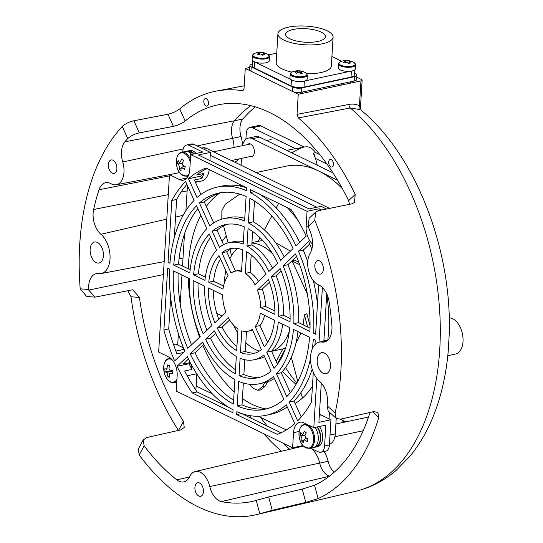 <?xml version="1.0" encoding="UTF-8"?>
<svg xmlns="http://www.w3.org/2000/svg" width="543" height="543" viewBox="0 0 543 543"><rect width="100%" height="100%" fill="white"/><g stroke="black" fill="none" stroke-linecap="round" stroke-linejoin="round"><path stroke-width="0.81" d="M206.394 98.745A3.835 2.287 -102 0 0 205.376 98.595A3.835 2.287 -102 0 0 203.815 102.003A3.835 2.287 -102 0 0 205.953 105.953A3.835 2.287 -102 0 0 206.971 106.109A3.835 2.287 -102 0 0 208.532 102.702A3.835 2.287 -102 0 0 206.394 98.745M331.271 159.608A3.835 2.287 -102 0 0 330.253 159.459A3.835 2.287 -102 0 0 328.698 162.866A3.835 2.287 -102 0 0 330.83 166.816A3.835 2.287 -102 0 0 331.848 166.966A3.835 2.287 -102 0 0 333.409 163.558A3.835 2.287 -102 0 0 331.271 159.608M329.526 476.109A16.012 9.543 78 0 1 327.965 475.539A16.012 9.543 78 0 1 319.684 463.091A20.838 12.414 -102 0 0 311.417 448.511M113.012 160.219A6.91 4.12 -102 0 0 111.179 159.954A6.91 4.12 -102 0 0 108.376 166.083A6.91 4.12 -102 0 0 112.218 173.197A6.91 4.12 -102 0 0 114.05 173.468A6.91 4.12 -102 0 0 116.86 167.332A6.91 4.12 -102 0 0 113.012 160.219M319.481 260.844A6.91 4.12 -102 0 0 317.648 260.572A6.91 4.12 -102 0 0 314.838 266.708A6.91 4.12 -102 0 0 318.687 273.821A6.91 4.12 -102 0 0 320.519 274.093A6.91 4.12 -102 0 0 323.323 267.957A6.91 4.12 -102 0 0 319.481 260.844M199.58 483.039A6.91 4.12 -102 0 0 197.747 482.775A6.91 4.12 -102 0 0 194.937 488.904A6.91 4.12 -102 0 0 198.786 496.017A6.91 4.12 -102 0 0 200.618 496.288A6.91 4.12 -102 0 0 203.421 490.153A6.91 4.12 -102 0 0 199.58 483.039M97.387 242.436A10.745 6.407 -102 0 0 94.536 242.015A10.745 6.407 -102 0 0 90.165 251.558A10.745 6.407 -102 0 0 96.152 262.622A10.745 6.407 -102 0 0 99.002 263.043A10.745 6.407 -102 0 0 103.367 253.5A10.745 6.407 -102 0 0 97.387 242.436M324.436 353.093A10.745 6.407 -102 0 0 321.585 352.672A10.745 6.407 -102 0 0 317.221 362.215A10.745 6.407 -102 0 0 323.2 373.279A10.745 6.407 -102 0 0 326.051 373.699A10.745 6.407 -102 0 0 330.416 364.156A10.745 6.407 -102 0 0 324.436 353.093M447.792 355.679L455.482 354.043A18.421 10.982 -102 0 0 462.969 337.685A18.421 10.982 -102 0 0 452.713 318.721A18.421 10.982 -102 0 0 449.217 317.859M360.023 109.584L350.283 107.976A209.646 124.938 -102 0 1 440.264 326.486A209.646 124.938 -102 0 1 355.706 491.266C370.794 487.628 384.396 480.555 396.519 470.041L410.535 455.543C421.972 441.398 430.904 424.626 437.339 405.221C442.864 388.591 446.482 370.713 448.192 351.579L449.183 335.004C452.367 250.703 416.23 155.76 361.292 110.324L360.43 108.05L362.133 80.181A3.068 1.038 3.5 0 0 361.482 79.482L356.737 77.167M80.201 288.835L88.645 289.487L88.706 290.091L95.113 297.13L86.683 296.478L80.201 288.835A211.872 126.261 78 0 1 122.277 126.505C125.29 123.743 129.159 121.836 133.883 120.77L167.943 114.254C172.613 113.127 176.536 111.335 179.713 108.871L185.177 120.994A196.98 117.39 78 0 1 219.08 104.629A196.98 117.39 78 0 1 348.62 200.652L355.21 194.401L354.45 202.491L351.783 203.849L318.374 210.684L315.707 212.048L314.757 220.315L308.173 226.56A198.052 118.028 -102 0 1 310.467 232.241A18.421 10.982 78 0 1 310.114 253.303A18.421 10.982 -102 0 0 308.607 270.753A18.421 10.982 -102 0 0 318.022 284.634A18.421 10.982 -102 0 0 318.585 284.885A18.421 10.982 78 0 1 319.141 285.136A18.421 10.982 78 0 1 329.139 301.881A198.052 118.028 -102 0 1 331.902 325.624A18.421 10.982 -102 0 1 324.558 341.961A18.421 10.982 -102 0 1 322.08 342.07A21.496 12.808 -102 0 0 319.189 342.199A21.496 12.808 -102 0 0 310.521 359.032A21.496 12.808 -102 0 0 319.671 381.43A18.421 10.982 -102 0 1 327.083 405.689L335.112 413.067L336.192 418.381L340.393 419.189L373.727 411.614L377.908 412.409L378.77 417.526L372.613 411.865M169.423 175.891L99.036 189.738A18.421 10.982 78 0 1 105.695 182.679A18.421 10.982 78 0 1 110.446 183.425A18.421 10.982 78 0 1 111.003 183.717A18.421 10.982 -102 0 0 111.559 184.009A18.421 10.982 -102 0 0 116.304 184.763A18.421 10.982 -102 0 0 122.732 161.984A18.421 10.982 78 0 1 124.904 141.811A198.052 118.028 -102 0 1 127.741 138.628L122.277 126.505M234.04 147.438A20.838 12.414 -102 0 0 232.594 138.302A16.012 9.543 78 0 1 234.481 120.77L124.904 141.811M326.94 164.02L315.497 158.447A27.639 16.466 78 0 1 317.18 165.208M344.676 422.115L341.988 420.805A138.18 82.346 -102 0 0 343.454 420.642M363.029 431.061L362.622 430.857M286.88 150.438A138.18 82.346 -102 0 1 290.111 149.637A138.18 82.346 -102 0 1 295.67 148.782L304.114 146.99A138.18 82.346 78 0 1 306.374 146.82A18.421 10.982 78 0 1 315.646 152.61L313.277 153.112L315.497 158.447M314.261 154.633A18.421 10.982 -102 0 0 313.277 153.112M291.944 152.902A138.18 82.346 78 0 1 303.978 147.017M343.244 420.54L341.988 420.805M88.645 289.487A18.421 10.982 78 0 1 96.308 273.692A18.421 10.982 78 0 1 98.507 273.645A21.496 12.808 -102 0 0 101.073 273.584A21.496 12.808 -102 0 0 110.066 256.954A21.496 12.808 -102 0 0 100.917 234.284A18.421 10.982 78 0 1 93.62 209.496A198.052 118.028 -102 0 1 99.036 189.738M314.757 220.315A211.872 126.261 78 0 1 335.112 413.067M296.804 383.046A138.18 82.346 78 0 1 285.516 367.584M280.582 359.418A138.18 82.346 78 0 1 280.113 358.597M245.891 139.307L246.244 133.598A9.211 5.491 78 0 1 250.004 127.354A9.211 5.491 78 0 1 252.447 127.714L295.67 148.782M370.034 412.456A196.98 117.39 78 0 1 314.546 485.252L318.123 498.583L305.797 502.397L272.226 510.298L259.798 513.726A211.872 126.261 78 0 1 255.929 514.744A211.872 126.261 78 0 1 139.198 454.946L138.282 449.122L143.23 439.959L144.146 445.776A198.052 118.028 -102 0 0 176.842 479.876A18.421 10.982 78 0 0 183.921 481.865A18.421 10.982 78 0 0 189.568 476.706A18.421 10.982 -102 0 1 195.215 471.541L303.232 446.122A20.838 12.414 -102 0 1 303.388 446.088A20.838 12.414 -102 0 0 303.388 446.088L303.388 446.088M329.309 476.272L221.374 501.583A198.052 118.028 -102 0 0 252.95 501.25A198.052 118.028 -102 0 0 256.228 500.395L268.656 496.981L302.227 489.087L314.546 485.252M221.374 501.583A18.421 10.982 78 0 1 209.761 486.548A18.421 10.982 -102 0 0 195.215 471.541M249.787 67.461L245.273 68.418L298.25 94.238L360.959 80.914A3.068 1.038 3.5 0 0 362.133 80.181M245.273 68.418L244.038 88.557L242.382 90.654A210.799 125.623 -102 0 0 216.311 91.088A210.799 125.623 -102 0 0 179.713 108.871M242.762 90.647L243.121 90.511M355.21 194.401A210.799 125.623 -102 0 0 298.331 117.919L297.021 114.376L349.013 104.426C352.807 103.72 356.283 104.188 359.439 105.844L360.959 80.914M318.123 498.583A210.799 125.623 -102 0 0 378.77 417.526M178.62 430.361L183.473 421.375A196.98 117.39 78 0 1 139.449 297.428L131.012 296.777A210.799 125.623 -102 0 0 178.43 430.402M131.012 296.777L127.781 290.553M183.473 421.375L184.247 427.463L180.751 429.88L146.712 437.556L143.23 439.959M95.113 297.13L132.716 289.765L139.449 297.428M249.549 415.585A195.643 116.589 -102 0 0 251.626 418.497M263.769 433.728A195.643 116.589 -102 0 0 281.505 451.233M185.177 120.994C182.014 123.437 178.09 125.223 173.407 126.363L139.341 132.886C134.637 133.931 130.768 135.852 127.741 138.628M349.563 204.304L348.62 200.652M308.173 226.56L309.123 218.286L315.707 212.048M250.805 105.661A195.643 116.589 -102 0 0 234.481 120.77L242.925 118.978A16.012 9.543 -102 0 0 241.038 136.51L197.157 145.938M336.192 418.381L328.176 411.017L327.083 405.689M298.25 94.238L297.021 114.376M359.744 107.914C360.715 108.322 360.613 107.636 359.439 105.844A3.068 2.104 118.1 0 0 359.595 109.279M319.854 154.66L315.646 152.61M304.114 146.99L260.891 125.922L252.447 127.714M255.285 106.883A195.643 116.589 -102 0 0 242.925 118.978M234.556 162.072A20.838 12.414 -102 0 0 238.866 158.97M242.483 145.578A20.838 12.414 -102 0 0 241.038 136.51M260.565 417.384A195.643 116.589 -102 0 0 267.312 426.14M282.808 443.013A195.643 116.589 -102 0 0 289.772 449.292M324.09 451.566A20.838 12.414 78 0 1 328.128 461.299L209.761 486.548M334.176 472.247A16.012 9.543 78 0 1 328.128 461.299M250.004 127.354L258.448 125.562A9.211 5.491 78 0 1 260.891 125.922M247.567 144.567A6.604 3.937 78 0 1 248.884 143.814A6.604 3.937 78 0 1 250.635 144.071A6.604 3.937 78 0 1 254.314 150.873A6.604 3.937 78 0 1 251.633 156.73A6.604 3.937 78 0 1 250.119 156.581M256.079 172.559L286.066 166.192A122.827 73.196 78 0 1 318.653 170.984A122.827 73.196 78 0 1 342.524 188.876M282.584 371.303A113.616 67.705 -102 0 0 296.091 384.295M265.744 408.899A113.616 67.705 78 0 1 252.006 404.304A113.616 67.705 78 0 1 242.402 398.569M234.155 391.876A113.616 67.705 78 0 1 202.858 345.368M199.634 337.196A113.616 67.705 78 0 1 188.285 278.159M188.285 268.839A113.616 67.705 78 0 1 200.842 215.313M206.32 206.462A113.616 67.705 78 0 1 219.867 192.996M238.893 185.835A113.616 67.705 78 0 1 242.124 185.611M307.345 293.987L292.066 260.966L294.163 259.982L298.793 262.242M245.823 342.667A55.271 32.94 -102 0 0 255.359 349.516A55.271 32.94 -102 0 0 259.31 351.083M271.595 351.267A55.271 32.94 -102 0 0 289.263 331.501M272.83 254.144A55.271 32.94 -102 0 0 261.706 245.701A55.271 32.94 -102 0 0 251.911 243.121M271.622 351.328L285.666 348.307M295.969 343.183L301.019 333.097M303.198 324.843L304.385 314.831L306.843 313.752L310.053 325.739M290.43 251.097L276.129 242.959M237.501 248.436A55.271 32.94 -102 0 0 229.879 258.733M225.84 270.76A55.271 32.94 -102 0 0 224.381 282.944M233.293 324.89A55.271 32.94 -102 0 0 237.766 332.791M262.703 240.488L251.945 242.504M287.295 207.623A113.616 67.705 78 0 1 298.562 221.368M326.723 294.272A113.616 67.705 78 0 1 327.789 340.169L319.189 342.199M312.435 386.304A113.616 67.705 78 0 1 295.161 403.53M287.376 407.257A113.616 67.705 78 0 1 286.039 407.705M210.243 155.284L316.868 207.25M177.69 345.07L178.382 333.707M180.208 303.924L181.973 275.077M182.523 266.036L184.491 233.911M185.91 210.684L187.444 185.591M286.331 429.941L258.196 416.23M212.394 393.906L196.132 385.985M329.465 412.198L329.058 418.836M336.226 418.409L335.282 433.884A15.353 9.15 -102 0 1 329.458 444.174M201.514 148.063L202.525 147.845A15.353 9.15 -102 0 1 206.598 148.449L329.594 208.39M248.355 138.112L255.59 136.571A15.353 9.15 78 0 1 259.663 137.169L252.427 138.709A15.353 9.15 -102 0 0 248.355 138.112A15.353 9.15 -102 0 0 242.47 145.653M241.058 165.242L241.479 158.42M252.427 138.709L337.536 180.188M345.925 421.85L340.447 419.176M259.663 137.169L332.995 172.912M325.06 340.814L323.906 340.251M299.675 264.672L292.066 260.966M300.822 392.759L302.594 397.944M307.657 327.015L304.385 314.831M278.525 203.632L276.197 207.949M271.846 216.019L264.36 229.893M260.097 237.786L258.278 241.153M226.241 235.9L222.067 241.404M216.8 313.372L222.053 315.931M249.495 384.274L253.086 388.265L257.959 390.302L262.656 386.453L264.733 382.605M270.76 371.432L271.018 370.964M276.17 361.414L282.917 348.911M262.656 386.453L265.262 386.121L267.611 381.77M277.276 363.864L285.19 349.197M265.262 386.121L260.565 389.962L257.959 390.302M239.734 194.136L225.264 204.243L221.877 210.643L221.815 219.175M223.56 225.888L228.114 242.884M229.92 249.624L231.542 255.672M293.213 29.458A19.962 6.76 3.5 0 0 285.591 34.229A19.962 6.76 3.5 0 0 296.614 41.024A19.962 6.76 3.5 0 0 317.811 41.444A19.962 6.76 3.5 0 0 325.433 36.666A19.962 6.76 3.5 0 0 314.417 29.872A19.962 6.76 3.5 0 0 293.213 29.458M322.542 43.745A27.639 9.36 3.5 0 0 333.097 37.134A27.639 9.36 3.5 0 0 317.838 27.727A27.639 9.36 3.5 0 0 288.482 27.15A27.639 9.36 3.5 0 0 277.928 33.761A27.639 9.36 3.5 0 0 293.186 43.169A27.639 9.36 3.5 0 0 322.542 43.745M306.91 73.773A27.639 9.36 3.5 0 0 320.777 72.586A27.639 9.36 3.5 0 0 331.332 65.974L333.097 37.134M252.332 63.972L252.251 63.993A6.143 2.077 3.5 0 0 249.909 65.459A6.143 2.077 3.5 0 0 251.212 66.864L292.84 87.145A6.143 2.077 3.5 0 0 301.446 87.966L301.182 92.29L354.246 81.016L354.511 76.692A6.143 2.077 3.5 0 0 356.853 75.226A6.143 2.077 3.5 0 0 355.55 73.821L354.633 73.373M301.182 92.29A6.143 2.077 -176.5 0 1 292.575 91.475L292.84 87.145M251.212 66.864L250.947 71.187L292.575 91.475M250.947 71.187A6.143 2.077 -176.5 0 1 249.644 69.789L249.909 65.459M356.853 75.226L356.588 79.549A6.143 2.077 -176.5 0 1 354.246 81.016M276.747 53.139L268.609 54.87M255.074 62.085L290.926 79.556M305.023 80.9L350.724 71.187M341.683 61.25L331.916 56.492M277.928 33.761L276.17 62.601A27.639 9.36 3.5 0 0 291.863 72.104M301.446 87.966L354.511 76.692M354.85 69.823L354.538 74.9A9.211 3.122 -176.5 0 1 351.022 77.099L351.389 71.092M304.358 81.097L303.985 87.097L351.022 77.099M303.985 87.097A9.211 3.122 -176.5 0 1 291.075 85.869L291.442 79.882M254.545 61.888L254.178 67.889L291.075 85.869M254.178 67.889A9.211 3.122 -176.5 0 1 252.224 65.784L252.536 60.64M355.617 64.882L355.373 68.907A8.6 2.912 3.5 0 1 352.088 70.963A8.6 2.912 3.5 0 1 342.959 70.787A8.6 2.912 3.5 0 1 338.208 67.855L338.459 63.83A8.6 2.912 3.5 0 0 343.203 66.755A8.6 2.912 3.5 0 0 352.332 66.938A8.6 2.912 3.5 0 0 355.617 64.882L353.914 62.533A15.353 15.353 0 0 0 340.434 61.705A8.213 2.783 3.5 0 0 340.624 65.065A8.213 2.783 3.5 0 0 352.135 66.165A8.213 2.783 3.5 0 0 353.914 62.533L353.914 62.533A8.213 2.783 3.5 0 0 353.527 62.33M345.599 60.606A15.313 9.122 -102 0 1 347.031 60.884A2.07 0.699 3.5 0 1 347.866 60.965A15.313 11.145 116 0 1 349.631 60.992A15.055 10.303 111.7 0 1 350.35 61.291A15.055 10.303 111.7 0 1 351.029 61.678A15.313 11.145 -64 0 0 349.271 61.644A2.07 0.699 3.5 0 1 349.271 61.739A2.07 0.699 3.5 0 1 349.169 61.922A15.313 9.122 -102 0 1 350.547 63.015A15.055 7.534 142.6 0 0 348.762 63.395A15.313 9.122 78 0 0 347.384 62.302A2.07 0.699 3.5 0 1 346.543 62.221A15.313 11.145 -64 0 0 344.73 63.015A15.055 5.756 -128 0 0 344.018 62.642A15.055 5.756 -128 0 0 343.332 62.33A15.313 11.145 116 0 1 345.144 61.542A2.07 0.699 3.5 0 1 345.138 61.481A2.07 0.699 3.5 0 1 345.246 61.264A15.313 9.122 78 0 0 343.814 60.986A15.055 12.089 -104.6 0 1 345.599 60.606L346.02 62.418M349.631 60.992L349.346 61.637M349.149 62.099L348.626 63.28M269.538 56.689L269.294 60.714A8.6 2.912 3.5 0 1 266.009 62.771A8.6 2.912 3.5 0 1 256.873 62.594A8.6 2.912 3.5 0 1 252.128 59.662L252.373 55.637A8.6 2.912 3.5 0 0 257.124 58.563A8.6 2.912 3.5 0 0 266.253 58.746A8.6 2.912 3.5 0 0 269.538 56.689L267.835 54.341A15.353 15.353 0 0 0 254.348 53.513A8.213 2.783 3.5 0 0 254.545 56.872A8.213 2.783 3.5 0 0 266.056 57.972A8.213 2.783 3.5 0 0 267.835 54.341L267.835 54.341A8.213 2.783 3.5 0 0 267.448 54.137M259.52 52.42A15.313 9.122 -102 0 1 260.952 52.691A2.07 0.699 3.5 0 1 261.787 52.773A15.313 11.145 116 0 1 263.552 52.8A15.055 10.303 111.7 0 1 264.271 53.099A15.055 10.303 111.7 0 1 264.95 53.485A15.313 11.145 -64 0 0 263.185 53.452A2.07 0.699 3.5 0 1 263.192 53.547A2.07 0.699 3.5 0 1 263.084 53.73A15.313 9.122 -102 0 1 264.461 54.823A15.055 7.534 142.6 0 0 262.683 55.203A15.313 9.122 78 0 0 261.298 54.11A2.07 0.699 3.5 0 1 260.464 54.028A15.313 11.145 -64 0 0 258.651 54.823A15.055 5.756 -128 0 0 257.939 54.449A15.055 5.756 -128 0 0 257.246 54.137A15.313 11.145 116 0 1 259.065 53.35A2.07 0.699 3.5 0 1 259.059 53.295A2.07 0.699 3.5 0 1 259.167 53.071A15.313 9.122 78 0 0 257.735 52.793A15.055 12.089 -104.6 0 1 259.52 52.42L259.934 54.225M263.552 52.8L263.267 53.445M263.063 53.906L262.547 55.087M307.379 75.131L307.134 79.156A8.6 2.912 3.5 0 1 303.849 81.212A8.6 2.912 3.5 0 1 294.72 81.036A8.6 2.912 3.5 0 1 289.969 78.111L290.22 74.079A8.6 2.912 3.5 0 0 294.964 77.011A8.6 2.912 3.5 0 0 304.094 77.187A8.6 2.912 3.5 0 0 307.379 75.131L305.675 72.782A15.353 15.353 0 0 0 292.195 71.954A8.213 2.783 3.5 0 0 292.385 75.321A8.213 2.783 3.5 0 0 303.897 76.414A8.213 2.783 3.5 0 0 305.675 72.782L305.675 72.782A8.213 2.783 3.5 0 0 305.288 72.579M297.36 70.862A15.313 9.122 -102 0 1 298.793 71.133A2.07 0.699 3.5 0 1 299.627 71.214A15.313 11.145 116 0 1 301.392 71.242A15.055 10.303 111.7 0 1 302.112 71.547A15.055 10.303 111.7 0 1 302.79 71.927A15.313 11.145 -64 0 0 301.032 71.893A2.07 0.699 3.5 0 1 301.032 71.988A2.07 0.699 3.5 0 1 300.931 72.171A15.313 9.122 -102 0 1 302.308 73.271A15.055 7.534 142.6 0 0 300.523 73.644A15.313 9.122 78 0 0 299.145 72.552A2.07 0.699 3.5 0 1 298.304 72.477A15.313 11.145 -64 0 0 296.492 73.264A15.055 5.756 -128 0 0 295.779 72.891A15.055 5.756 -128 0 0 295.093 72.579A15.313 11.145 116 0 1 296.906 71.791A2.07 0.699 3.5 0 1 296.899 71.737A2.07 0.699 3.5 0 1 297.007 71.513A15.313 9.122 78 0 0 295.575 71.242A15.055 12.089 -104.6 0 1 297.36 70.862L297.781 72.667M301.392 71.242L301.107 71.886M300.91 72.348L300.388 73.529M314.424 447.201A12.285 7.317 -102 0 0 315.666 447.113L317.601 446.706A12.285 7.317 -102 0 0 322.576 438.846A12.285 7.317 -102 0 0 319.399 426.486M315.666 447.113A12.285 7.317 -102 0 0 320.648 439.253A12.285 7.317 -102 0 0 317.472 426.893M196.043 153.472A12.285 7.317 -102 0 0 193.077 151.042A12.285 7.317 -102 0 0 189.819 150.56L187.892 150.968A12.285 7.317 -102 0 0 186.717 151.395M194.109 153.879A12.285 7.317 -102 0 0 191.15 151.449A12.285 7.317 -102 0 0 187.892 150.968M315.368 446.55L315.544 446.516A11.668 6.95 -102 0 0 320.289 438.839A11.668 6.95 -102 0 0 317.024 426.988M190.539 152.576L190.545 151.782A11.668 6.95 -102 0 0 188.014 151.572L187.837 151.606M193.62 153.988A11.668 6.95 -102 0 0 191.672 152.332L189.941 152.705M189.018 152.108L190.545 151.782M299.417 430.232A11.831 7.052 -102 0 0 303.727 446.36A11.831 7.052 -102 0 0 313.141 442.871A11.831 7.052 -102 0 0 308.831 426.744A11.831 7.052 -102 0 0 299.417 430.232M301.799 441.235A19.894 12.238 132.6 0 1 301.928 438.527A3.102 1.846 -102 0 1 301.528 437.047A19.894 10.269 14.6 0 1 300.15 435.086A19.731 16.114 -17 0 1 300.428 433.769A19.731 16.114 -17 0 1 300.836 432.466A19.894 10.269 -165.4 0 0 302.213 434.427A3.102 1.846 -102 0 1 302.865 434.115A3.102 1.846 -102 0 1 303.075 434.108A19.894 12.238 132.6 0 1 304.426 431.135A19.731 3.869 33.6 0 0 306.259 432.825A19.894 12.238 -47.4 0 0 304.908 435.798A3.102 1.846 -102 0 1 305.302 437.271A19.894 10.269 -165.4 0 0 307.901 438.975A19.731 5.613 114.9 0 0 307.535 440.312A19.731 5.613 114.9 0 0 307.223 441.595A19.894 10.269 14.6 0 1 304.623 439.891A3.102 1.846 -102 0 1 304.155 440.169A3.102 1.846 -102 0 1 303.761 440.217A19.894 12.238 -47.4 0 0 303.632 442.925A19.731 14.362 166.7 0 1 301.799 441.235L306.557 438.147M300.15 435.086L305.01 435.54M309.53 448.416A12.285 7.317 -102 0 0 314.58 439.083A12.285 7.317 -102 0 0 309.625 426.221A12.285 7.317 -102 0 0 304.426 424.388C297.388 425.359 297.299 441.004 303.822 446.482L309.53 448.416L313.257 447.629A12.285 7.317 -102 0 0 318.239 439.769A12.285 7.317 -102 0 0 315.055 427.409M190.254 161.929A11.831 7.052 -102 0 0 186.032 154.517A11.831 7.052 -102 0 0 176.699 158.298A11.831 7.052 -102 0 0 181.179 174.357A11.831 7.052 -102 0 0 189.059 173.909M191.699 154.395A12.285 7.317 -102 0 0 190.545 153.201A12.285 7.317 -102 0 0 185.475 151.483L181.749 152.271C174.649 153.248 174.649 169.124 181.281 174.486L186.86 176.305A12.285 7.317 -102 0 0 188.407 175.647M179.183 169.206A19.894 12.421 131.6 0 1 179.271 166.457A3.102 1.846 -102 0 1 178.864 164.991A19.894 10.046 13.7 0 1 177.473 163.076A19.731 16.27 -17.7 0 1 177.731 161.746A19.731 16.27 -17.7 0 1 178.118 160.429A19.894 10.046 -166.3 0 0 179.509 162.337A3.102 1.846 -102 0 1 180.195 161.997A3.102 1.846 -102 0 1 180.364 161.99A19.894 12.421 131.6 0 1 181.681 158.984A19.731 3.672 32.9 0 0 183.527 160.626A19.894 12.421 -48.4 0 0 182.21 163.633A3.102 1.846 -102 0 1 182.624 165.099A19.894 10.046 -166.3 0 0 185.238 166.749A19.731 5.776 114.1 0 0 184.885 168.099A19.731 5.776 114.1 0 0 184.586 169.402A19.894 10.046 13.7 0 1 181.973 167.753A3.102 1.846 -102 0 1 181.477 168.052A3.102 1.846 -102 0 1 181.118 168.099A19.894 12.421 -48.4 0 0 181.029 170.841A19.731 14.166 166.1 0 1 179.183 169.206L184.002 166.022M177.473 163.076L182.265 163.491M172.07 370.435A2.613 1.554 -102 0 0 172.362 371.297A2.613 1.554 -102 0 0 172.464 371.493M172.124 359.751A11.831 7.052 -102 0 0 170.536 359.093A11.831 7.052 -102 0 0 163.687 368.833A11.831 7.052 -102 0 0 171.452 382.15A11.831 7.052 -102 0 0 176.957 379.279M168.004 376.794A19.894 15.36 103.7 0 1 167.258 373.584A3.102 1.846 -102 0 1 166.545 372.369A19.894 4.412 -2.3 0 1 165.038 371.717A19.731 18.876 -44 0 1 164.916 370.183A19.731 18.876 -44 0 1 164.916 368.636A19.894 4.412 177.7 0 0 166.423 369.288A3.102 1.846 -102 0 1 167.054 368.392A19.894 15.36 103.7 0 1 167.529 364.923A19.731 1.337 18.4 0 1 169.484 365.398A19.894 15.36 -76.3 0 0 169.002 368.873A3.102 1.846 -102 0 1 169.715 370.088A19.894 4.412 177.7 0 0 172.443 370.475A19.731 8.383 93.8 0 0 172.477 372.03A19.731 8.383 93.8 0 0 172.565 373.557A19.894 4.412 -2.3 0 1 169.837 373.17A3.102 1.846 -102 0 1 169.212 374.066A19.894 15.36 -76.3 0 0 169.959 377.276A19.731 9.163 154.2 0 1 168.004 376.794L169.491 375.532M166.545 372.369L172.362 371.297L165.038 371.717M171.751 370.394L171.785 371.154M167.529 364.923L169.43 365.677M260.654 307.487L274.88 314.424A53.737 32.023 -102 0 0 268.418 279.652L257.416 290.084A30.707 18.299 -102 0 1 260.654 307.487L265.473 306.462L274.887 311.051M276.455 373.767L286.772 396.648A110.541 65.873 -102 0 0 309.564 337.264L293.471 329.418A84.443 50.323 -102 0 1 276.455 373.767L281.274 372.742L290.281 392.711M312.184 369.24A116.684 69.538 78 0 1 294.021 401.012L289.195 402.037L297.693 420.879A138.18 82.346 -102 0 0 311.478 401.895L313.297 372.24M289.195 402.037A116.684 69.538 -102 0 0 310.515 358.556M312.239 349.04A116.684 69.538 -102 0 0 313.345 339.103L315.266 340.04L314.981 344.69M240.108 358.271L239.049 375.593A78.301 46.664 -102 0 0 257.925 377.785A78.301 46.664 -102 0 0 271.1 371.154L263.81 354.986A59.879 35.682 -102 0 1 254.097 359.765A59.879 35.682 -102 0 1 240.108 358.271M266.735 352.217L274.025 368.378A78.301 46.664 -102 0 0 289.684 327.572L278.321 322.033A59.879 35.682 -102 0 1 266.735 352.217L271.561 351.192L277.453 364.258M255.183 326.581L264.305 346.828A53.737 32.023 -102 0 0 274.527 320.187L260.301 313.25A30.707 18.299 -102 0 1 255.183 326.581L260.009 325.556L267.611 342.423M295.996 245.816L306.238 236.103A138.18 82.346 -102 0 0 291.007 209.435L250.418 189.65L250.242 192.575A116.684 69.538 -102 0 1 295.996 245.816M321.694 210.005L319.121 208.756L307.06 211.315L190.695 154.606L189.772 169.749A15.353 9.15 78 0 1 183.5 180.154A15.353 9.15 78 0 1 179.428 179.557L169.497 174.71L158.651 352.061L168.581 356.9A15.353 9.15 -102 0 1 177.161 375.932L176.237 391.069L292.602 447.778L293.525 432.642A15.353 9.15 78 0 1 299.797 422.237A15.353 9.15 78 0 1 303.87 422.834L313.8 427.674L316.813 378.383M319.026 342.239L322.379 287.471M307.06 211.315L306.137 226.458A15.353 9.15 -102 0 0 312.537 244.017M177.059 366.287L187.301 356.575A116.684 69.538 -102 0 0 233.056 409.816L232.879 412.734L192.29 392.956A138.18 82.346 -102 0 1 177.059 366.287L189.12 363.722L190.294 362.609M315.7 332.913L313.698 333.341L315.619 334.271L318.639 284.905M313.698 333.341A116.684 69.538 -102 0 0 298.426 251.199L308.662 241.486A138.18 82.346 -102 0 1 311.818 249.169M293.824 323.655L309.917 331.495A110.541 65.873 -102 0 0 295.494 253.975L283.059 265.765A84.443 50.323 -102 0 1 293.824 323.655L298.65 322.63A84.443 50.323 78 0 0 287.885 264.74L283.059 265.765M280.629 260.382L293.071 248.592A110.541 65.873 -102 0 0 249.889 198.344L248.389 222.868A84.443 50.323 -102 0 1 280.629 260.382M241.784 330.809L240.461 352.495A53.737 32.023 -102 0 0 252.821 353.758A53.737 32.023 -102 0 0 261.38 349.597L252.257 329.357A30.707 18.299 -102 0 1 248.029 331.23A30.707 18.299 -102 0 1 241.784 330.809M205.593 339.226A78.301 46.664 -102 0 0 235.262 373.747L236.32 356.432A59.879 35.682 -102 0 1 214.376 330.897L205.593 339.226L210.419 338.201L215.598 333.287M217.309 328.121A53.737 32.023 -102 0 0 236.673 350.656L238.004 328.963A30.707 18.299 -102 0 1 228.311 317.689L217.309 328.121L222.135 327.096L229.628 319.983M190.226 353.798A110.541 65.873 -102 0 0 233.409 404.046L234.909 379.523A84.443 50.323 -102 0 1 202.668 342.002L190.226 353.798L195.052 352.774L203.856 344.425M236.843 411.662L236.66 414.58L277.249 434.359A138.18 82.346 -102 0 0 294.768 423.649L286.27 404.806A116.684 69.538 -102 0 1 265.9 415.327A116.684 69.538 -102 0 1 236.843 411.662M238.696 381.362L237.196 405.892A110.541 65.873 -102 0 0 264.624 409.32A110.541 65.873 -102 0 0 283.846 399.424L273.529 376.537A84.443 50.323 -102 0 1 259.201 383.792A84.443 50.323 -102 0 1 238.696 381.362M173.38 270.896L189.473 278.735A84.443 50.323 -102 0 0 200.238 336.619L187.803 348.416A110.541 65.873 -102 0 1 173.38 270.896M167.678 268.113L169.599 269.05A116.684 69.538 -102 0 0 184.878 351.192L174.636 360.905A138.18 82.346 -102 0 1 163.898 329.968L167.678 268.113M208.417 287.966A53.737 32.023 -102 0 0 214.879 322.739L225.881 312.306A30.707 18.299 -102 0 1 222.644 294.903L208.417 287.966M193.26 280.582L204.623 286.12A59.879 35.682 -102 0 0 211.953 325.515L203.17 333.843A78.301 46.664 -102 0 1 193.26 280.582M209.272 234.013A78.301 46.664 -102 0 0 193.613 274.812L204.976 280.351A59.879 35.682 -102 0 1 216.562 250.174L209.272 234.013M218.992 255.563A53.737 32.023 -102 0 0 208.77 282.197L222.997 289.134A30.707 18.299 -102 0 1 228.114 275.803L218.992 255.563M185.604 181.511A138.18 82.346 -102 0 0 171.819 200.496L168.031 262.35L169.952 263.28A116.684 69.538 -102 0 1 194.102 200.353L185.604 181.511M196.525 205.736A110.541 65.873 -102 0 0 173.733 265.127L189.826 272.966A84.443 50.323 -102 0 1 206.842 228.623L196.525 205.736M244.248 226.798A78.301 46.664 -102 0 0 225.372 224.605A78.301 46.664 -102 0 0 212.198 231.237L219.487 247.398A59.879 35.682 -102 0 1 229.2 242.626A59.879 35.682 -102 0 1 243.189 244.112L244.248 226.798M242.836 249.889A53.737 32.023 -102 0 0 230.483 248.633A53.737 32.023 -102 0 0 221.917 252.787L231.04 273.034A30.707 18.299 -102 0 1 235.268 271.161A30.707 18.299 -102 0 1 241.513 271.581L242.836 249.889M246.637 187.81L246.454 190.729A116.684 69.538 -102 0 0 217.397 187.057A116.684 69.538 -102 0 0 197.028 197.577L188.53 178.735A138.18 82.346 -102 0 1 206.048 168.031L246.637 187.81M246.101 196.498A110.541 65.873 -102 0 0 218.673 193.064A110.541 65.873 -102 0 0 199.451 202.967L209.768 225.847A84.443 50.323 -102 0 1 224.096 218.598A84.443 50.323 -102 0 1 244.601 221.021L246.101 196.498M278.674 316.27L290.037 321.809A78.301 46.664 -102 0 0 280.134 268.547L271.344 276.876A59.879 35.682 -102 0 1 278.674 316.27L283.494 315.245A59.879 35.682 78 0 0 276.17 275.851L281.172 271.106M268.921 271.493L277.704 263.158A78.301 46.664 -102 0 0 248.036 228.637L246.977 245.959A59.879 35.682 -102 0 1 268.921 271.493M254.986 284.702L265.989 274.269A53.737 32.023 -102 0 0 246.624 251.735L245.293 273.421A30.707 18.299 -102 0 1 254.986 284.702M313.8 427.674L325.861 425.115L324.585 446.02L329.404 444.995L330.952 419.759L321.015 414.92A19.962 11.892 -102 0 0 319.379 414.295M201.623 178.471A19.962 11.892 -102 0 0 203.896 173.427A138.18 82.346 -102 0 0 200.591 176.176L201.623 178.471L194.387 180.011L200.91 194.475M195.399 182.244A19.962 11.892 -102 0 0 196.518 182.095A19.962 11.892 -102 0 0 198.697 181.247L195.276 181.973M196.518 182.095L201.344 181.07A19.962 11.892 -102 0 0 209.286 169.606M207.141 168.561A138.18 82.346 78 0 0 196.661 174.961L203.896 173.427M269.423 282.245L262.242 289.059A30.707 18.299 78 0 1 265.473 306.462M217.397 187.057L222.223 186.032A116.684 69.538 78 0 1 246.631 187.864M209.917 160.599L210.419 152.407L198.358 154.965L309.048 208.912L321.11 206.347L326.567 209.007M259.249 193.953A116.684 69.538 78 0 1 299.648 242.354M309.741 244.011L303.245 250.174A116.684 69.538 78 0 1 307.738 261.665M313.359 280.717A116.684 69.538 78 0 1 317.472 303.965M326.743 293.872L323.859 341.099M321.293 383.032L318.89 422.325L330.952 419.759M301.243 417.024L294.021 401.012M287.206 406.89A116.684 69.538 78 0 1 270.726 414.302L265.9 415.327M280.982 432.805L241.492 413.501M228.874 407.406L197.116 391.931A138.18 82.346 78 0 1 184.674 370.978L191.91 369.444A19.962 11.892 -102 0 0 190.552 363.091M188.475 359.011L183.134 364.075L190.274 362.561M183.507 352.488L176.964 353.88A138.18 82.346 78 0 1 168.724 328.943L170.651 297.401M174.31 237.569L176.638 199.464A138.18 82.346 78 0 1 186.88 184.342M297.971 331.61A84.443 50.323 78 0 1 281.274 372.742M260.314 377.168A78.301 46.664 78 0 1 243.868 374.568L244.778 359.717M264.57 356.676A59.879 35.682 78 0 1 258.916 358.74L254.097 359.765M282.767 324.205A59.879 35.682 78 0 1 271.561 351.192M264.577 315.34A30.707 18.299 78 0 1 260.009 325.556M296.559 256.513L287.885 264.74M310.019 328.169L298.65 322.63M284.26 256.941A84.443 50.323 78 0 0 253.214 221.843L254.484 201.032M255.196 353.086A53.737 32.023 78 0 1 245.287 351.47L246.508 331.44M235.499 369.858A78.301 46.664 78 0 1 210.419 338.201M236.931 346.475A53.737 32.023 78 0 1 222.135 327.096M233.639 400.334A110.541 65.873 78 0 1 195.052 352.774M274.391 378.457A84.443 50.323 78 0 1 264.027 382.767L259.201 383.792M267.02 408.736A110.541 65.873 78 0 1 242.015 404.861L243.352 383.046M191.557 344.853A110.541 65.873 78 0 1 178.097 273.19M218.7 319.114A53.737 32.023 78 0 1 213.229 290.315M206.951 330.259A78.301 46.664 78 0 1 198.019 282.903M205.349 277.161L198.439 273.787A78.301 46.664 78 0 1 210.67 237.108M223.54 286.025L213.589 281.172A53.737 32.023 78 0 1 220.512 258.943M190.152 269.749L178.559 264.102A110.541 65.873 78 0 1 197.842 208.655M229.2 242.626L234.026 241.601A59.879 35.682 78 0 1 243.345 241.649M223.546 244.689L217.024 230.212A78.301 46.664 78 0 1 227.809 224.198M235.268 271.161L240.087 270.136A30.707 18.299 78 0 1 241.615 269.919M235.465 271.12L226.736 251.762A53.737 32.023 78 0 1 232.927 248.273M224.096 218.598L228.922 217.573A84.443 50.323 78 0 1 244.771 218.32M213.725 222.901L204.277 201.942A110.541 65.873 78 0 1 221.103 192.629M290.105 318.463L283.494 315.245M272.518 268.079A59.879 35.682 78 0 0 251.803 244.934L252.624 231.508M258.488 281.383A30.707 18.299 78 0 0 250.119 272.396L251.192 254.891M210.419 152.407L193.865 144.336L189.039 145.361L202.756 152.047L190.695 154.606M182.787 152.054L182.835 151.246A9.211 5.491 78 0 1 186.595 145.001L191.421 143.976A9.211 5.491 78 0 1 193.865 144.336M183.493 347.9L175.796 344.147L173.522 344.629M195.154 389.039L195.955 388.863L196.865 374.005M179.57 172.572L169.497 174.71M186.595 145.001A9.211 5.491 78 0 1 189.039 145.361M324.585 446.02A9.211 5.491 78 0 1 320.818 452.265A9.211 5.491 78 0 1 318.374 451.905L310.711 448.165M302.946 445.579L292.602 447.778M175.423 382.238L176.74 382.876M329.404 444.995A9.211 5.491 78 0 1 325.644 451.24L320.818 452.265M319.121 208.756L319.012 210.555M189.12 363.722A138.18 82.346 -102 0 0 191.91 369.444M197.116 391.931L192.29 392.956M303.245 250.174L298.426 251.199M253.214 221.843L248.389 222.868M254.538 191.659L250.242 192.575M245.287 351.47L240.461 352.495M241.486 413.556L236.66 414.58M242.015 404.861L237.196 405.892M243.868 374.568L239.049 375.593M168.724 328.943L163.898 329.968M198.439 273.787L193.613 274.812M213.589 281.172L208.77 282.197M176.638 199.464L171.819 200.496M170.068 261.916L168.031 262.35M178.559 264.102L173.733 265.127M217.024 230.212L212.198 231.237M226.736 251.762L221.917 252.787M200.591 176.176L188.53 178.735M204.277 201.942L199.451 202.967M276.17 275.851L271.344 276.876M251.803 244.934L246.977 245.959M250.119 272.396L245.293 273.421M262.242 289.059L257.416 290.084M183.208 148.945L122.732 161.984M259.798 513.726L256.228 500.395M144.146 445.776L139.198 454.946M298.331 117.919L350.283 107.976A3.068 1.846 79.2 0 1 349.013 104.426M189.439 476.971L176.842 479.876M163.389 274.582L88.706 290.091M183.12 215.347L175.565 217.085M166.782 219.107L100.917 234.284M187.118 190.898L181.036 192.113M168.276 194.645L93.62 209.496M326.825 340.956L322.08 342.07M133.883 120.77L139.341 132.886M173.407 126.363L167.943 114.254M305.797 502.397L302.227 489.087M268.656 496.981L272.226 510.298M330.015 435.004L335.282 433.884M206.598 148.449L203.605 149.081M190.41 159.33A12.285 7.317 -102 0 0 186.819 153.988A12.285 7.317 -102 0 0 181.749 152.271M172.172 382.442A12.285 7.317 -102 0 0 174.249 382.489A12.285 7.317 -102 0 0 176.855 380.921M170.821 358.421A12.285 7.317 -102 0 0 169.138 358.455C160.443 359.629 163.09 380.928 171.866 382.435L176.794 381.946M319.318 415.28L321.015 414.92M307.976 226.064L306.137 226.458M299.159 431.447L293.525 432.642M186.982 177.948L179.428 179.557M175.871 351.083L184.091 349.339M187.199 375.783L196.709 373.76M116.304 184.763L171.866 174.208M244.207 85.794L216.311 91.088M355.706 491.266L255.929 514.744M101.073 273.584L164.183 261.604M179.081 258.773L183.011 258.027M297.754 381.308L291.313 357.287M350.506 83.133L350.588 81.796M341.153 85.122L341.235 83.785M338.459 63.83L340.434 61.705M252.373 55.637L254.348 53.513M302.268 93.389L302.349 92.045M290.22 74.079L292.195 71.954M306.259 424.002L304.426 424.388M368.521 417.051L335.886 423.981M363.172 430.742L334.895 436.748M188.231 176.007L186.86 176.305M252.95 155.984L231.433 160.552M271.174 139.551L266.559 140.535M250.391 143.97L213.494 151.809M170.516 358.163L169.138 358.455M252.658 330.246L248.029 331.23"/></g></svg>
